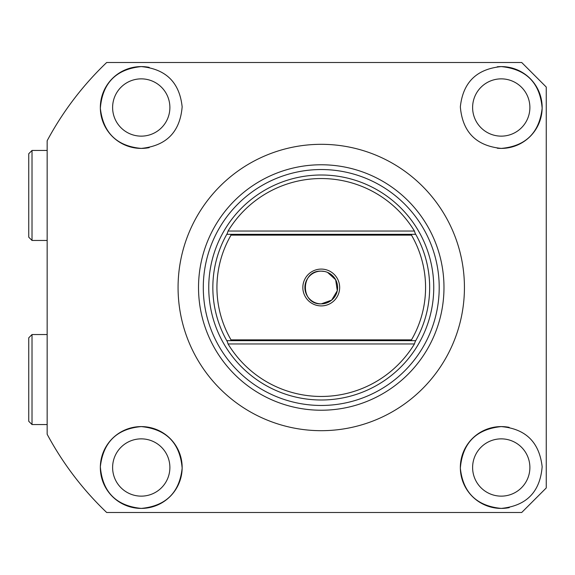 <?xml version="1.0" encoding="UTF-8"?>
<svg xmlns="http://www.w3.org/2000/svg" width="575" height="575" viewBox="0 0 575 575"><rect width="100%" height="100%" fill="white"/><g stroke="black" fill="none" stroke-linecap="round" stroke-linejoin="round"><path stroke-width="0.86" d="M321.252 164.773A122.727 122.727 0 0 0 198.526 287.5A122.727 122.727 0 0 0 321.252 410.227A122.727 122.727 0 0 0 443.979 287.5A122.727 122.727 0 0 0 321.252 164.773M321.252 405.461A117.961 117.961 0 0 0 439.207 287.5A117.961 117.961 0 0 0 321.252 169.539A117.961 117.961 0 0 0 203.291 287.5A117.961 117.961 0 0 0 321.252 405.461M509.17 427.362A40.911 40.911 0 0 0 501.249 426.592C525.694 428.828 539.328 442.211 542.153 466.735C540.076 491.963 526.441 505.849 501.249 508.408C476.589 506 462.954 492.581 460.345 468.143C462.473 443.016 476.107 429.166 501.249 426.592A40.911 40.911 0 0 0 460.338 467.497A40.911 40.911 0 0 0 509.263 507.617M501.249 438.862A28.635 28.635 0 0 0 472.614 467.497A28.635 28.635 0 0 0 501.249 496.139A28.635 28.635 0 0 0 529.884 467.497A28.635 28.635 0 0 0 501.249 438.862M497.267 148.213A40.911 40.911 0 0 0 501.249 148.407C476.15 145.885 462.516 132.042 460.345 106.878C462.961 82.426 476.596 68.993 501.249 66.592A40.911 40.911 0 0 0 497.21 66.793M501.249 78.861A28.635 28.635 0 0 0 472.614 107.503A28.635 28.635 0 0 0 501.249 136.138A28.635 28.635 0 0 0 529.884 107.503A28.635 28.635 0 0 0 501.249 78.861M149.234 67.376A40.911 40.911 0 0 0 141.249 66.592C165.909 69 179.544 82.419 182.153 106.849C180.018 131.998 166.383 145.849 141.249 148.407C116.804 146.179 103.169 132.796 100.345 108.265C102.415 83.059 116.049 69.165 141.249 66.592A40.911 40.911 0 0 0 100.337 107.503A40.911 40.911 0 0 0 149.22 147.624M141.249 78.861A28.635 28.635 0 0 0 112.614 107.503A28.635 28.635 0 0 0 141.249 136.138A28.635 28.635 0 0 0 169.884 107.503A28.635 28.635 0 0 0 141.249 78.861M141.249 508.408C116.078 505.863 102.443 491.984 100.345 466.756C103.184 442.204 116.818 428.813 141.249 426.592A40.911 40.911 0 0 0 100.337 467.497A40.911 40.911 0 0 0 141.249 508.408A40.911 40.911 0 0 0 182.16 467.497A40.911 40.911 0 0 0 141.249 426.592C166.347 429.115 179.982 442.966 182.153 468.151C179.522 492.595 165.888 506.022 141.249 508.408M141.249 438.862A28.635 28.635 0 0 0 112.614 467.497A28.635 28.635 0 0 0 141.249 496.139A28.635 28.635 0 0 0 169.884 467.497A28.635 28.635 0 0 0 141.249 438.862M501.249 66.592C526.42 69.129 540.054 83.016 542.153 108.251C539.314 132.803 525.679 146.194 501.249 148.407A40.911 40.911 0 0 0 542.16 107.503A40.911 40.911 0 0 0 501.249 66.592M321.252 430.682A143.182 143.182 0 0 0 464.435 287.5A143.182 143.182 0 0 0 321.252 144.318A143.182 143.182 0 0 0 178.07 287.5A143.182 143.182 0 0 0 321.252 430.682M521.705 512.497L106.684 512.497A310.91 310.91 0 0 1 47.157 434.262L47.157 140.738A310.91 310.91 0 0 1 106.684 62.502L521.705 62.502L546.25 87.048L546.25 487.952L521.705 512.497M321.252 269.093A18.407 18.407 0 0 1 339.66 287.5A18.407 18.407 0 0 1 321.252 305.907A18.407 18.407 0 0 1 302.838 287.5A18.407 18.407 0 0 1 321.252 269.093M327.549 272.399L335.663 279.759L337.295 290.713L331.646 300.136L321.252 303.866A16.366 16.366 0 0 1 304.887 287.5A16.366 16.366 0 0 1 321.252 271.134A16.366 16.366 0 0 1 337.611 287.5A16.366 16.366 0 0 1 321.252 303.866C300.128 304.887 300.15 270.113 321.252 271.134L324.48 271.457M216.933 287.5A104.319 104.319 0 0 0 231.028 339.861L411.477 339.861A104.319 104.319 0 0 0 411.477 235.139L231.028 235.139A104.319 104.319 0 0 0 216.933 287.5M226.78 340.68A108.409 108.409 0 0 1 226.78 234.32L227.333 233.349A108.409 108.409 0 0 0 226.78 234.32L415.718 234.32A108.409 108.409 0 0 0 415.164 233.349L415.718 234.32A108.409 108.409 0 0 1 415.718 340.68L415.164 341.651A108.409 108.409 0 0 0 415.718 340.68L226.78 340.68A108.409 108.409 0 0 0 227.333 341.651L226.78 340.68L230.553 340.68L231.028 339.861M433.751 287.5A112.499 112.499 0 0 0 321.252 175.001A112.499 112.499 0 0 0 208.747 287.5A112.499 112.499 0 0 0 321.252 399.999A112.499 112.499 0 0 0 433.751 287.5M227.333 233.349L228.059 231.042A108.955 108.955 0 0 1 414.438 231.042L415.164 233.349M415.718 234.32L411.944 234.32L411.477 235.139M411.477 339.861L411.944 340.68L415.718 340.68M415.164 341.651L414.438 343.958A108.955 108.955 0 0 1 228.059 343.958L227.333 341.651M231.028 235.139L230.553 234.32L226.78 234.32M28.75 421.274L28.75 337.82L32.02 334.542L32.02 424.544L28.75 421.274M47.157 334.542L32.02 334.542M47.157 424.544L32.02 424.544M28.75 237.18L28.75 153.726L32.02 150.456L32.02 240.458L28.75 237.18M47.157 150.456L32.02 150.456M47.157 240.458L32.02 240.458M228.059 231.042L414.438 231.042M414.438 343.958L228.059 343.958"/></g></svg>
